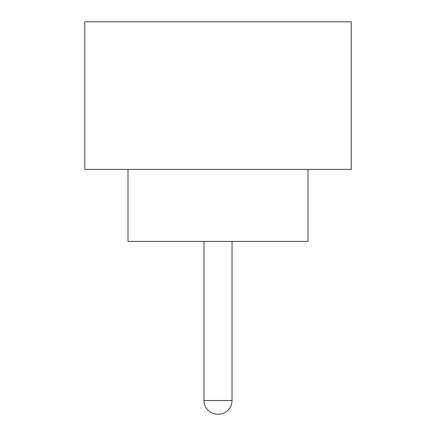 <?xml version="1.0" encoding="UTF-8"?>
<svg xmlns="http://www.w3.org/2000/svg" width="436" height="436" viewBox="0 0 436 436"><rect width="100%" height="100%" fill="white"/><g stroke="black" fill="none" stroke-linecap="round" stroke-linejoin="round"><path stroke-width="0.65" d="M203.961 241.402L203.961 400.521L232.039 400.521L232.039 241.402M203.961 400.521A13.68 13.68 0 0 0 217.64 414.2L218.36 414.2L217.64 414.2M232.039 400.521A13.68 13.68 0 0 1 218.36 414.2M127.999 169.402L127.999 241.402L308.001 241.402L308.001 169.402M351.198 169.402L84.802 169.402L84.802 21.8L351.198 21.8L351.198 169.402"/></g></svg>
